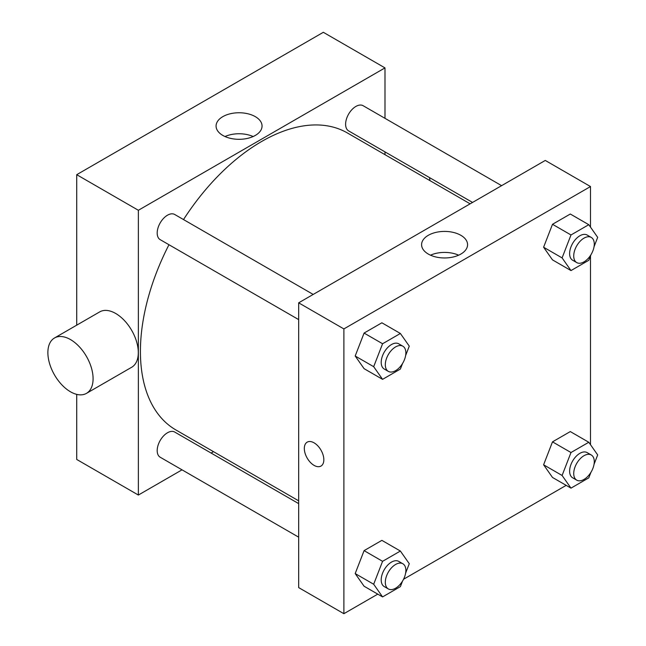<?xml version="1.0" encoding="UTF-8"?>
<svg xmlns="http://www.w3.org/2000/svg" width="646" height="646" viewBox="0 0 646 646"><rect width="100%" height="100%" fill="white"/><g stroke="black" fill="none" stroke-linecap="round" stroke-linejoin="round"><path stroke-width="0.97" d="M76.713 325.164L76.713 174.686L323.331 32.3L384.984 67.895L384.984 118.323M182.035 469.836L138.365 495.046L76.713 459.451L76.713 394.367M213.503 451.667L211.105 453.056M298.67 319.608L160.2 239.666A14.535 8.39 -60 0 1 160.2 222.886A14.535 8.39 -60 0 1 174.735 214.496L313.197 294.439M298.67 537.173L160.2 457.231A14.535 8.39 -60 0 1 160.2 440.451A14.535 8.39 -60 0 1 174.735 432.061L298.67 503.614M384.984 151.883L384.984 154.66M138.365 495.046L138.365 210.281L384.984 67.895M472.549 202.44L348.614 130.888A14.535 8.39 -60 0 1 348.614 114.108A14.535 8.39 -60 0 1 363.149 105.718L501.611 185.66M298.67 500.836L175.938 429.978A171.481 98.999 -60 0 1 168.977 244.729M183.512 219.559A171.481 98.999 -60 0 1 347.411 132.971L470.143 203.829M54.498 337.987L99.71 311.889A31.969 18.459 60 0 1 131.679 330.348A31.969 18.459 60 0 1 131.679 367.259L86.467 393.366A31.969 18.459 -120 0 0 86.467 356.447A31.969 18.459 -120 0 0 54.498 337.987A31.969 18.459 -120 0 0 49.597 363.609A31.969 18.459 -120 0 0 70.479 391.783A31.969 18.459 -120 0 0 86.467 393.366M138.365 210.281L76.713 174.686M255.323 116.651A22.99 13.275 180 0 1 262.058 126.035A22.99 13.275 180 0 1 239.068 139.31A22.99 13.275 180 0 1 216.079 126.035A22.99 13.275 180 0 1 230.267 113.769A22.99 13.275 180 0 1 255.323 116.651M253.143 136.532A22.99 13.275 0 0 0 224.994 136.532M429.485 177.577A31.969 18.459 60 0 1 429.937 180.614M377.773 594.134L343.882 613.7L298.67 587.594L298.67 302.829L545.281 160.442L590.501 186.549L590.501 227.117M566.187 485.356L403.548 579.252M552.5 259.886L543.601 247.224L552.5 224.291L570.297 214.02L552.5 224.291L543.601 247.224L552.5 259.886L570.991 270.569L562.093 257.907L570.991 234.966L588.789 224.695L597.687 237.357L594.037 246.772M364.086 586.229L355.187 573.575L364.086 550.634L381.883 540.363L364.086 550.634L355.187 573.575L364.086 586.229L382.577 596.912L373.679 584.25L382.577 561.317L400.375 551.038L409.273 563.7L405.623 573.115M590.501 255.897L590.501 444.682M343.882 613.7L343.882 328.927L590.501 186.549M552.5 477.451L543.601 464.789L552.5 441.856L570.297 431.576L552.5 441.856L543.601 464.789L552.5 477.451L570.991 488.134L562.093 475.472L570.991 452.531L588.789 442.26L597.687 454.921L594.037 464.337M364.086 368.664L355.187 356.011L364.086 333.07L381.883 322.798L364.086 333.07L355.187 356.011L364.086 368.664L382.577 379.347L373.679 366.686L382.577 343.753L400.375 333.473L409.273 346.135L405.623 355.558M343.882 328.927L298.67 302.829M428.322 254.072A22.99 13.275 180 0 1 421.588 244.689A22.99 13.275 180 0 1 444.585 231.413A22.99 13.275 180 0 1 467.575 244.689A22.99 13.275 180 0 1 453.379 256.955A22.99 13.275 180 0 1 428.322 254.072M323.84 459.742A13.808 7.97 60 0 1 320.981 466.065A13.808 7.97 60 0 1 307.173 458.095A13.808 7.97 60 0 1 307.173 442.155A13.808 7.97 60 0 1 317.816 445.853A13.808 7.97 60 0 1 323.84 459.742M320.981 466.065A13.808 7.97 60 0 1 307.181 458.095A13.808 7.97 60 0 1 307.181 442.155M430.511 255.186A22.99 13.275 180 0 1 458.652 255.186M402.531 363.528L400.375 369.068L382.577 379.347M402.854 346.199L398.743 343.825A14.535 8.39 120 0 0 387.543 347.718A14.535 8.39 120 0 0 381.205 362.341A14.535 8.39 120 0 0 384.209 368.995L388.319 371.369A14.535 8.39 120 0 0 402.854 362.979A14.535 8.39 120 0 0 402.854 346.199A14.535 8.39 120 0 0 391.654 350.092A14.535 8.39 120 0 0 385.315 364.715A14.535 8.39 120 0 0 388.319 371.369M373.679 366.686L355.187 356.011M382.577 343.753L364.086 333.07M400.375 333.473L381.883 322.798M590.945 254.75L588.789 260.29L570.991 270.569M591.268 237.421L587.157 235.047A14.535 8.39 120 0 0 575.957 238.939A14.535 8.39 120 0 0 569.619 253.563A14.535 8.39 120 0 0 572.622 260.217L576.741 262.591A14.535 8.39 120 0 0 591.268 254.201A14.535 8.39 120 0 0 591.268 237.421A14.535 8.39 120 0 0 580.068 241.313A14.535 8.39 120 0 0 573.729 255.937A14.535 8.39 120 0 0 576.741 262.591M562.093 257.907L543.601 247.224M570.991 234.966L552.5 224.291M588.789 224.695L570.297 214.02M402.531 581.093L400.375 586.633L382.577 596.912M402.854 563.764L398.743 561.39A14.535 8.39 120 0 0 387.543 565.282A14.535 8.39 120 0 0 381.205 579.906A14.535 8.39 120 0 0 384.209 586.56L388.319 588.934A14.535 8.39 120 0 0 402.854 580.544A14.535 8.39 120 0 0 402.854 563.764A14.535 8.39 120 0 0 391.654 567.656A14.535 8.39 120 0 0 385.315 582.28A14.535 8.39 120 0 0 388.319 588.934M373.679 584.25L355.187 573.575M382.577 561.317L364.086 550.634M400.375 551.038L381.883 540.363M590.945 472.315L588.789 477.854L570.991 488.134M591.268 454.986L587.157 452.612A14.535 8.39 120 0 0 575.957 456.504A14.535 8.39 120 0 0 569.619 471.128A14.535 8.39 120 0 0 572.622 477.782L576.741 480.156A14.535 8.39 120 0 0 591.268 471.766A14.535 8.39 120 0 0 591.268 454.986A14.535 8.39 120 0 0 580.068 458.878A14.535 8.39 120 0 0 573.729 473.502A14.535 8.39 120 0 0 576.741 480.156M562.093 475.472L543.601 464.789M570.991 452.531L552.5 441.856M588.789 442.26L570.297 431.576"/></g></svg>
